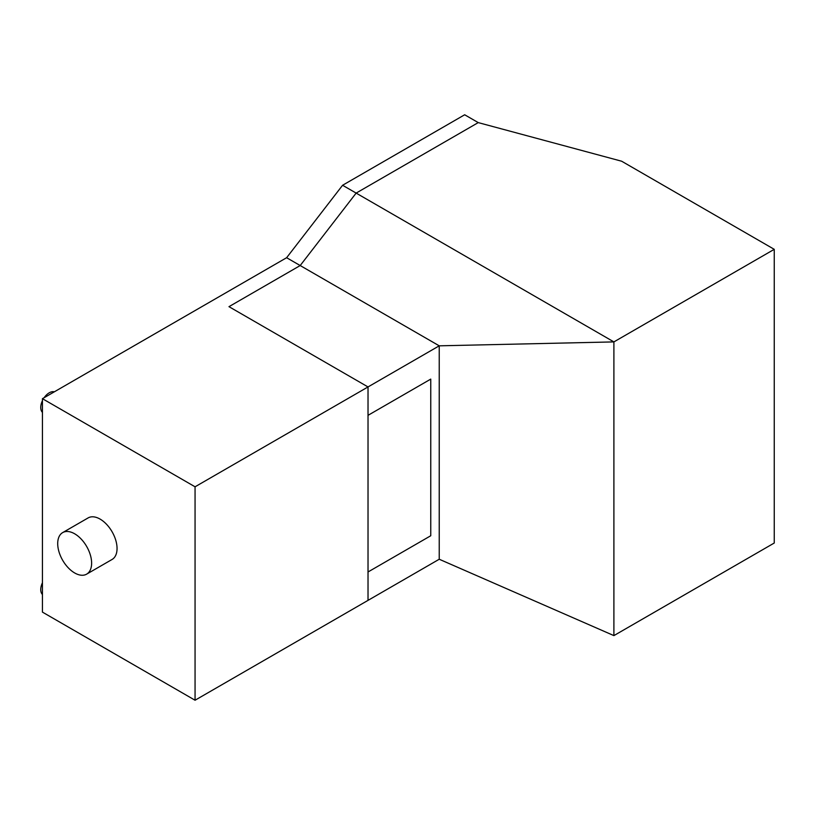 <?xml version="1.0" encoding="UTF-8"?>
<svg xmlns="http://www.w3.org/2000/svg" width="815" height="815" viewBox="0 0 815 815"><rect width="100%" height="100%" fill="white"/><g stroke="black" fill="none" stroke-linecap="round" stroke-linejoin="round"><path stroke-width="1.22" d="M621.641 161.217L478.242 122.607L356.145 193.094L613.899 341.903L774.25 249.329L621.641 161.217M613.899 635.608L613.899 341.903L439.234 345.825L439.234 559.243L613.899 635.608L774.25 543.024L774.25 249.329M342.585 185.27L356.145 193.094L478.242 122.607L464.672 114.772L342.585 185.27L286.625 257.713L300.195 265.547L356.145 193.094L300.195 265.547L228.974 306.664L368.023 386.942L368.023 415.334L430.758 379.107L430.758 535.75L368.023 571.977L368.023 600.37L195.06 700.228L195.06 486.8L439.234 345.825L300.195 265.547L228.974 306.664L368.023 386.942L368.023 600.37L439.234 559.243M286.625 257.713L42.441 398.688L42.441 612.116L195.06 700.228M42.441 398.688L195.06 486.8M54.32 391.832A11.991 6.928 120 0 0 44.142 397.71M42.441 400.644A11.991 6.928 120 0 0 40.75 407.5A11.991 6.928 120 0 0 42.441 412.39M42.441 594.492A11.991 6.928 -60 0 1 40.75 589.591A11.991 6.928 -60 0 1 42.441 582.745M62.674 532.602L88.112 517.922A23.981 13.845 60 0 1 100.102 519.104A23.981 13.845 60 0 1 115.761 540.243A23.981 13.845 60 0 1 112.093 559.457L86.655 574.137A23.981 13.845 -120 0 0 90.333 554.923A23.981 13.845 -120 0 0 74.664 533.794A23.981 13.845 -120 0 0 62.674 532.602A23.981 13.845 -120 0 0 58.996 551.816A23.981 13.845 -120 0 0 74.664 572.955A23.981 13.845 -120 0 0 86.655 574.137"/></g></svg>
